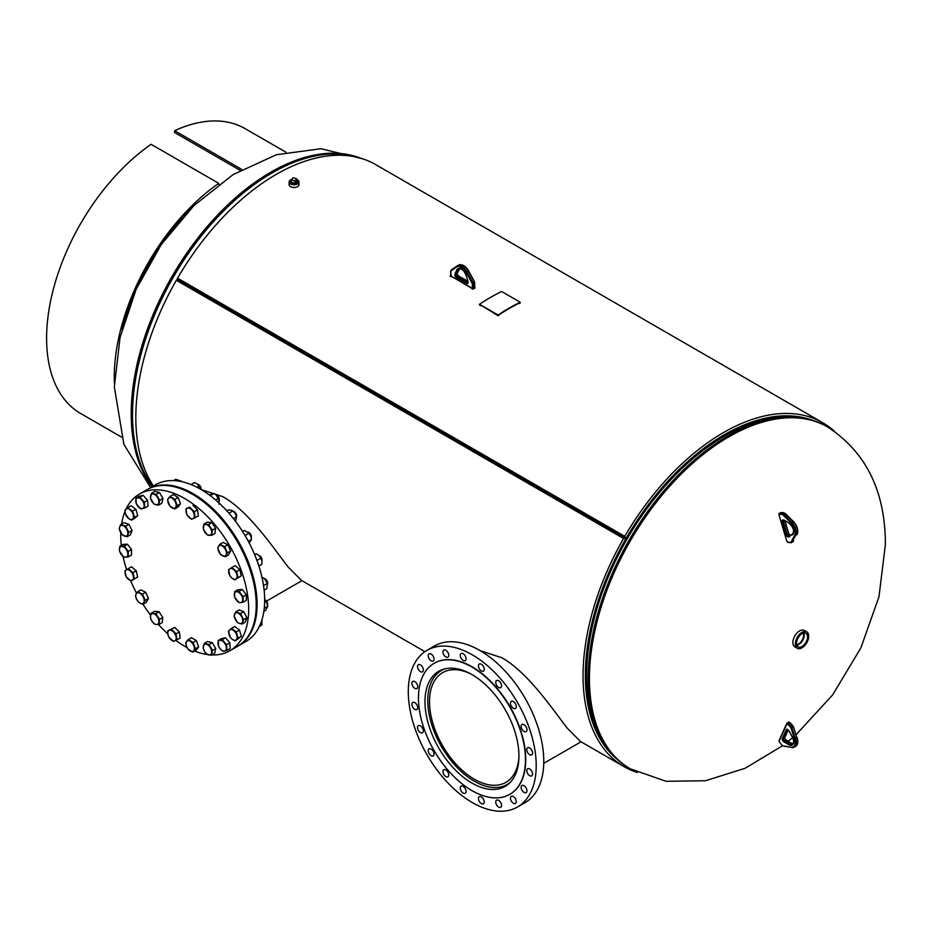 <?xml version="1.0" encoding="UTF-8"?>
<svg xmlns="http://www.w3.org/2000/svg" width="932" height="932" viewBox="0 0 932 932"><rect width="100%" height="100%" fill="white"/><g stroke="black" fill="none" stroke-linecap="round" stroke-linejoin="round"><path stroke-width="1.4" d="M200.951 489.521L222.666 496.593C249.275 511.26 275.511 550.987 288.291 567.18L301.49 580.415L424.91 651.666M480.201 650.664L501.765 657.736C528.374 672.403 554.61 712.13 567.39 728.323L580.601 741.557L624.184 766.71A198.598 114.659 -60 0 1 623.566 538.475L176.346 280.264A198.598 114.659 120 0 0 153.407 486.003M812.622 420.32A196.535 113.471 120 0 0 724.315 434.743A196.535 113.471 120 0 0 626.048 538.475L624.789 536.366A198.598 114.659 -60 0 1 723.477 432.576A198.598 114.659 -60 0 1 822.77 422.744A198.598 114.659 -60 0 1 834.385 431.236M176.346 280.264L177.138 279.344L626.036 538.51A196.535 113.471 120 0 0 617.007 759.137M822.77 422.744L375.561 164.545A198.598 114.659 120 0 0 276.256 174.377A198.598 114.659 120 0 0 177.569 278.167L624.789 536.366M177.569 278.167L177.15 279.309L626.665 538.836A195.301 112.76 -60 0 1 724.315 435.745A195.301 112.76 -60 0 1 791.408 417.093M177.138 279.344L626.654 538.859L623.566 538.475M603.61 742.373A195.301 112.76 -60 0 1 626.654 538.859M499.016 314.806L499.284 314.958A198.598 114.659 120 0 0 498.131 315.727L496.966 315.063A198.598 114.659 -60 0 1 497.245 314.876M480.959 305.475A198.598 114.659 120 0 0 480.679 305.661L479.514 304.985A198.598 114.659 -60 0 1 479.805 304.799M474.458 287.475L475.157 287.872A198.598 114.659 120 0 0 473.992 288.536A198.598 114.659 120 0 0 472.827 289.211L471.674 288.547A198.598 114.659 -60 0 1 471.953 288.384M451.589 276.629A198.598 114.659 120 0 0 451.321 276.792L450.156 276.128A198.598 114.659 -60 0 1 450.715 275.79M519.905 302.795L520.219 302.97A198.598 114.659 120 0 0 519.054 303.541L518.751 303.366M637.348 772.523A198.598 114.659 -60 0 1 624.184 766.71M479.502 304.275L498.107 315.016A199.471 115.172 -60 0 1 520.242 302.248L501.626 291.495A199.471 115.172 -60 0 0 479.502 304.275L498.131 315.727M473.992 287.755L473.992 288.536M801.543 641.088A8.633 4.986 120 0 0 802.662 639.142M291.297 180.424A3.448 1.992 0 0 0 290.935 180.761A3.448 1.992 0 0 0 290.574 181.647L290.574 181.95A3.448 1.992 0 0 0 293.394 183.907A3.448 1.992 0 0 0 297.215 182.719A3.448 1.992 0 0 0 297.483 181.996L297.483 181.647A3.448 1.992 0 0 0 296.76 180.424M291.588 179.48A4.94 2.854 0 0 0 289.468 180.866A4.94 2.854 0 0 0 289.095 181.95L289.095 184.641A4.94 2.854 0 0 0 293.067 187.437A4.94 2.854 0 0 0 298.59 185.724A4.94 2.854 0 0 0 298.962 184.641L298.962 181.95A4.94 2.854 0 0 0 296.76 179.585M289.095 181.95A4.94 2.854 0 0 0 293.067 184.746A4.94 2.854 0 0 0 298.59 183.045A4.94 2.854 0 0 0 298.962 181.95M802.033 646.458A7.817 4.509 120 0 0 807.159 639.503A7.817 4.509 120 0 0 805.854 633.271A7.817 4.509 120 0 0 802.033 633.702A7.817 4.509 120 0 0 796.953 640.517A7.817 4.509 120 0 0 798.048 646.796A7.817 4.509 120 0 0 802.033 646.458M796.813 645.189A7.677 4.427 120 0 0 798.794 644.478A7.677 4.427 120 0 0 803.85 633.014M796.685 644.781A7.2 4.159 120 0 0 798.794 644.082A7.2 4.159 120 0 0 803.431 633.108M796.65 644.618A7.2 4.159 120 0 0 798.549 643.942A7.2 4.159 120 0 0 803.268 633.154M806.763 631.896L804.293 630.463A9.46 5.464 120 0 0 799.563 630.929A9.46 5.464 120 0 0 793.388 639.27A9.46 5.464 120 0 0 794.833 646.843L797.303 648.276A9.46 5.464 120 0 0 802.033 647.798A9.46 5.464 120 0 0 808.207 639.468A9.46 5.464 120 0 0 806.763 631.896A9.46 5.464 120 0 0 802.033 632.362A9.46 5.464 120 0 0 795.858 640.692A9.46 5.464 120 0 0 797.303 648.276M290.574 181.647A3.448 1.992 0 0 0 293.242 183.581A3.448 1.992 0 0 0 297.122 182.521A3.448 1.992 0 0 0 297.483 181.647M291.297 182.171L294.955 183.22L296.76 181.111L296.76 178.746L293.102 177.697L291.297 179.818L291.297 182.171M291.297 179.818L294.955 180.855L294.955 183.22M294.955 180.855L296.76 178.746M470.905 673.976A63.318 36.558 -120 0 0 442.63 672.648A63.318 36.558 -120 0 0 430.363 692.092A63.318 36.558 -120 0 0 453.197 760.92A63.318 36.558 -120 0 0 505.948 782.321A63.318 36.558 -120 0 0 518.204 762.889A63.318 36.558 -120 0 0 518.926 757.168M445.088 668.815A65.788 37.979 -120 0 0 441.395 670.516A65.788 37.979 -120 0 0 428.65 690.705A65.788 37.979 -120 0 0 452.37 762.213A65.788 37.979 -120 0 0 507.183 784.453A65.788 37.979 -120 0 0 510.503 782.099M471.965 783.078A66.44 38.363 60 0 1 428.557 724.525A66.44 38.363 60 0 1 438.739 671.285A66.44 38.363 60 0 1 471.965 674.582A66.44 38.363 60 0 1 515.361 733.123A66.44 38.363 60 0 1 505.179 786.375A66.44 38.363 60 0 1 471.965 783.078M445.857 776.601A4.112 2.377 60 0 1 443.166 772.978A4.112 2.377 60 0 1 443.795 769.681A4.112 2.377 60 0 1 445.857 769.89A4.112 2.377 60 0 1 448.537 773.513A4.112 2.377 60 0 1 447.908 776.799A4.112 2.377 60 0 1 445.857 776.601M431.132 755.759A4.112 2.377 60 0 1 428.452 752.136A4.112 2.377 60 0 1 429.081 748.839A4.112 2.377 60 0 1 431.132 749.037A4.112 2.377 60 0 1 433.823 752.66A4.112 2.377 60 0 1 433.194 755.957A4.112 2.377 60 0 1 431.132 755.759M420.437 732.587A4.112 2.377 60 0 1 417.757 728.964A4.112 2.377 60 0 1 418.386 725.667A4.112 2.377 60 0 1 420.437 725.877A4.112 2.377 60 0 1 423.128 729.5A4.112 2.377 60 0 1 422.499 732.785A4.112 2.377 60 0 1 420.437 732.587M414.822 709.357A4.112 2.377 60 0 1 412.13 705.734A4.112 2.377 60 0 1 412.76 702.448A4.112 2.377 60 0 1 414.822 702.646A4.112 2.377 60 0 1 417.501 706.27A4.112 2.377 60 0 1 416.872 709.567A4.112 2.377 60 0 1 414.822 709.357M414.822 688.352A4.112 2.377 60 0 1 412.13 684.729A4.112 2.377 60 0 1 412.76 681.443A4.112 2.377 60 0 1 414.822 681.642A4.112 2.377 60 0 1 417.501 685.265A4.112 2.377 60 0 1 416.872 688.562A4.112 2.377 60 0 1 414.822 688.352M420.437 671.623A4.112 2.377 60 0 1 417.757 667.999A4.112 2.377 60 0 1 418.386 664.702A4.112 2.377 60 0 1 420.437 664.912A4.112 2.377 60 0 1 423.128 668.535A4.112 2.377 60 0 1 422.499 671.821A4.112 2.377 60 0 1 420.437 671.623M431.132 660.8A4.112 2.377 60 0 1 428.452 657.177A4.112 2.377 60 0 1 429.081 653.88A4.112 2.377 60 0 1 431.132 654.089A4.112 2.377 60 0 1 433.823 657.712A4.112 2.377 60 0 1 433.194 661.009A4.112 2.377 60 0 1 431.132 660.8M445.857 656.955A4.112 2.377 60 0 1 443.166 653.332A4.112 2.377 60 0 1 443.795 650.035A4.112 2.377 60 0 1 445.857 650.233A4.112 2.377 60 0 1 448.537 653.856A4.112 2.377 60 0 1 447.908 657.153A4.112 2.377 60 0 1 445.857 656.955M463.157 660.45A4.112 2.377 60 0 1 460.466 656.827A4.112 2.377 60 0 1 461.095 653.53A4.112 2.377 60 0 1 463.157 653.74A4.112 2.377 60 0 1 465.837 657.363A4.112 2.377 60 0 1 465.208 660.648A4.112 2.377 60 0 1 463.157 660.45M481.343 670.947A4.112 2.377 60 0 1 478.664 667.324A4.112 2.377 60 0 1 479.293 664.038A4.112 2.377 60 0 1 481.343 664.236A4.112 2.377 60 0 1 484.034 667.86A4.112 2.377 60 0 1 483.405 671.157A4.112 2.377 60 0 1 481.343 670.947M498.643 687.432A4.112 2.377 60 0 1 495.964 683.808A4.112 2.377 60 0 1 496.593 680.511A4.112 2.377 60 0 1 498.643 680.721A4.112 2.377 60 0 1 501.334 684.344A4.112 2.377 60 0 1 500.705 687.641A4.112 2.377 60 0 1 498.643 687.432M513.369 708.273A4.112 2.377 60 0 1 510.678 704.65A4.112 2.377 60 0 1 511.307 701.365A4.112 2.377 60 0 1 513.369 701.563A4.112 2.377 60 0 1 516.048 705.186A4.112 2.377 60 0 1 515.419 708.483A4.112 2.377 60 0 1 513.369 708.273M524.064 731.445A4.112 2.377 60 0 1 521.372 727.822A4.112 2.377 60 0 1 522.002 724.525A4.112 2.377 60 0 1 524.064 724.735A4.112 2.377 60 0 1 526.743 728.358A4.112 2.377 60 0 1 526.114 731.655A4.112 2.377 60 0 1 524.064 731.445M529.679 754.675A4.112 2.377 60 0 1 526.999 751.052A4.112 2.377 60 0 1 527.629 747.755A4.112 2.377 60 0 1 529.679 747.953A4.112 2.377 60 0 1 532.37 751.576A4.112 2.377 60 0 1 531.741 754.873A4.112 2.377 60 0 1 529.679 754.675M529.679 775.68A4.112 2.377 60 0 1 526.999 772.057A4.112 2.377 60 0 1 527.629 768.76A4.112 2.377 60 0 1 529.679 768.958A4.112 2.377 60 0 1 532.37 772.581A4.112 2.377 60 0 1 531.741 775.878A4.112 2.377 60 0 1 529.679 775.68M524.064 792.41A4.112 2.377 60 0 1 521.372 788.787A4.112 2.377 60 0 1 522.002 785.49A4.112 2.377 60 0 1 524.064 785.699A4.112 2.377 60 0 1 526.743 789.322A4.112 2.377 60 0 1 526.114 792.619A4.112 2.377 60 0 1 524.064 792.41M513.369 803.233A4.112 2.377 60 0 1 510.678 799.609A4.112 2.377 60 0 1 511.307 796.312A4.112 2.377 60 0 1 513.369 796.522A4.112 2.377 60 0 1 516.048 800.145A4.112 2.377 60 0 1 515.419 803.431A4.112 2.377 60 0 1 513.369 803.233M498.643 807.077A4.112 2.377 60 0 1 495.964 803.454A4.112 2.377 60 0 1 496.593 800.169A4.112 2.377 60 0 1 498.643 800.367A4.112 2.377 60 0 1 501.334 803.99A4.112 2.377 60 0 1 500.705 807.287A4.112 2.377 60 0 1 498.643 807.077M481.343 803.582A4.112 2.377 60 0 1 478.664 799.959A4.112 2.377 60 0 1 479.293 796.662A4.112 2.377 60 0 1 481.343 796.872A4.112 2.377 60 0 1 484.034 800.495A4.112 2.377 60 0 1 483.405 803.792A4.112 2.377 60 0 1 481.343 803.582M463.157 793.085A4.112 2.377 60 0 1 460.466 789.462A4.112 2.377 60 0 1 461.095 786.165A4.112 2.377 60 0 1 463.157 786.363A4.112 2.377 60 0 1 465.837 789.987A4.112 2.377 60 0 1 465.208 793.283A4.112 2.377 60 0 1 463.157 793.085M472.244 654.8A90.451 52.227 60 0 1 531.345 734.509A90.451 52.227 60 0 1 517.481 806.996A90.451 52.227 60 0 1 472.244 802.522A90.451 52.227 60 0 1 413.156 722.801A90.451 52.227 60 0 1 427.019 650.326A90.451 52.227 60 0 1 472.244 654.8M427.019 650.326L434.58 645.958A90.451 52.227 60 0 1 479.805 650.443A90.451 52.227 60 0 1 538.906 730.152A90.451 52.227 60 0 1 525.042 802.638L517.481 806.996M471.965 667.056A75.655 43.676 60 0 1 521.384 733.729A75.655 43.676 60 0 1 509.781 794.344A75.655 43.676 60 0 1 471.965 790.604A75.655 43.676 60 0 1 422.534 723.931A75.655 43.676 60 0 1 434.137 663.304A75.655 43.676 60 0 1 471.965 667.056M434.277 663.223A75.655 43.676 60 0 1 434.428 663.141A75.655 43.676 60 0 1 472.244 666.893A75.655 43.676 60 0 1 521.675 733.554A75.655 43.676 60 0 1 510.072 794.181A75.655 43.676 60 0 1 509.932 794.262M147.769 489.265A90.451 52.227 60 0 1 147.92 489.183A90.451 52.227 60 0 1 217.622 513.415A90.451 52.227 60 0 1 257.104 604.449A90.451 52.227 60 0 1 238.371 645.853A90.451 52.227 60 0 1 238.219 645.934M147.92 489.183L155.469 484.815A90.451 52.227 60 0 1 225.183 509.047A90.451 52.227 60 0 1 264.665 600.08A90.451 52.227 60 0 1 245.931 641.496L238.371 645.853M187.052 647.542A90.451 52.227 60 0 1 184.711 646.249A90.451 52.227 60 0 1 175.799 640.377M167.818 633.865A90.451 52.227 60 0 1 158.417 624.522M150.635 615.225A90.451 52.227 60 0 1 142.934 604.181M136.573 593.23A90.451 52.227 60 0 1 130.736 580.869M126.601 569.697A90.451 52.227 60 0 1 123.047 556.427M121.3 545.453A90.451 52.227 60 0 1 120.799 532.755M121.579 524.099A90.451 52.227 60 0 1 124.946 511.575M126.041 509.082A90.451 52.227 60 0 1 139.485 494.053A90.451 52.227 60 0 1 184.711 498.527A90.451 52.227 60 0 1 243.8 578.236A90.451 52.227 60 0 1 229.936 650.722A90.451 52.227 60 0 1 211.902 654.94M139.485 494.053L147.046 489.684A90.451 52.227 60 0 1 192.272 494.17A90.451 52.227 60 0 1 251.36 573.879A90.451 52.227 60 0 1 237.497 646.365L229.936 650.722M207.603 654.567A90.451 52.227 60 0 1 194.648 651.084M147.477 489.428A90.451 52.227 60 0 1 147.629 489.347A90.451 52.227 60 0 1 249.846 567.064A90.451 52.227 60 0 1 238.079 646.027A90.451 52.227 60 0 1 237.94 646.109M147.186 489.603A90.451 52.227 60 0 1 147.338 489.521A90.451 52.227 60 0 1 249.555 567.227A90.451 52.227 60 0 1 237.788 646.191A90.451 52.227 60 0 1 237.648 646.272M231.416 628.389L228.445 631.139L230.309 637.406L232.336 639.375L235.132 640.925L238.091 638.187L236.239 631.919L231.416 628.389L234.666 626.514L239.489 630.044L236.239 631.919M239.489 630.044L241.341 636.3L238.091 638.187M241.341 636.3L235.132 640.925M261.915 621.784A3.705 2.132 -120 0 0 261.997 621.096A3.705 2.132 -120 0 0 261.869 620.06M261.997 620.852A3.146 1.817 -120 0 0 261.997 620.63A3.146 1.817 -120 0 0 261.915 619.897M232.336 639.375A5.965 3.437 60 0 1 228.992 634.482A5.965 3.437 60 0 1 229.552 629.985A5.965 3.437 60 0 1 233.443 630.37A5.965 3.437 -120 0 1 236.786 635.263A5.965 3.437 60 0 1 236.239 639.771A5.965 3.437 60 0 1 232.336 639.375M259.48 626.222L262.043 624.743L261.659 620.724A5.965 3.437 60 0 1 261.822 621.341A5.965 3.437 60 0 1 261.845 621.411L261.822 621.341M258.758 627.003L262.043 624.743M285.903 152.184L245.128 128.651A164.463 94.959 120 0 0 174.645 130.69L174.505 132.449L240.211 170.381M114.368 383.145A164.463 94.959 -60 0 1 114.263 377.285A164.463 94.959 -60 0 1 218.752 183.359L151.089 144.297A164.463 94.959 120 0 0 46.6 338.223A164.463 94.959 120 0 0 80.665 413.505L121.44 437.05M122.022 329.439A162.413 93.771 -60 0 1 193.017 206.485M218.845 184.303L218.752 183.359M174.645 130.69L241.819 169.473M498.107 315.016L498.142 315.389A199.005 114.892 -60 0 1 520.207 302.644L520.242 302.248M222.2 639.655L218.181 640.517L218.566 646.342L220.383 649.033L222.958 651.305L226.965 650.443L226.593 644.618L222.2 639.655L225.451 637.779L229.843 642.742L226.593 644.618M218.181 640.517L221.443 638.641L225.451 637.779M229.843 642.742L230.216 648.556L226.965 650.443M220.383 649.033A5.965 3.437 60 0 1 217.995 643.651A5.965 3.437 60 0 1 219.812 640.307A5.965 3.437 60 0 1 224.018 642.358A5.965 3.437 -120 0 1 226.406 647.74A5.965 3.437 60 0 1 224.589 651.084A5.965 3.437 60 0 1 220.383 649.033M209.001 644.525L204.329 643.418L203.188 648.229L204.574 651.398L206.718 654.136L211.389 655.243L212.531 650.431L209.001 644.525L212.251 642.649L215.781 648.556L212.531 650.431M204.329 643.418L207.58 641.542L212.251 642.649M215.781 648.556L214.64 653.355L211.389 655.243M204.574 651.398A5.965 3.437 60 0 1 203.386 646.039A5.965 3.437 60 0 1 206.287 644.187A5.965 3.437 60 0 1 210.387 647.693A5.965 3.437 -120 0 1 211.576 653.052A5.965 3.437 60 0 1 208.675 654.905A5.965 3.437 60 0 1 204.574 651.398M193.099 642.509L188.241 639.55L185.689 642.87L186.47 646.226L188.008 649.15L192.877 652.109L195.417 648.788L193.099 642.509L196.349 640.634L198.667 646.913L195.417 648.788M188.241 639.55L191.491 637.674L196.349 640.634M198.667 646.913L196.128 650.233L192.877 652.109M186.47 646.226A5.965 3.437 60 0 1 186.586 641.426A5.965 3.437 60 0 1 190.291 641.251A5.965 3.437 60 0 1 193.879 645.876A5.965 3.437 -120 0 1 193.774 650.664A5.965 3.437 60 0 1 190.07 650.851A5.965 3.437 60 0 1 186.47 646.226M176.066 633.818L171.476 629.298L167.772 630.801L167.842 634.04L168.657 636.836L173.247 641.367L176.952 639.853L176.066 633.818L179.317 631.943L180.202 637.977L176.952 639.853M167.772 630.801L174.738 627.411L179.317 631.943M174.738 627.411L171.476 629.298M167.842 634.04A5.965 3.437 60 0 1 169.251 630.265A5.965 3.437 60 0 1 173.399 631.779A5.965 3.437 60 0 1 176.136 637.057A5.965 3.437 -120 0 1 174.727 640.832A5.965 3.437 60 0 1 170.579 639.317A5.965 3.437 60 0 1 167.842 634.04M159.558 619.302L155.702 613.652L151.205 613.198L150.506 616.017L150.565 618.394L152.114 621.446L154.421 624.044L156.296 624.487L158.918 624.498L159.558 619.302L162.809 617.427L162.168 622.623L158.918 624.498M151.205 613.198L154.456 611.322L158.953 611.765L162.809 617.427M158.953 611.765L155.702 613.652M150.506 616.017A5.965 3.437 60 0 1 153.081 613.64A5.965 3.437 60 0 1 157.252 616.693A5.965 3.437 60 0 1 158.859 622.122A5.965 3.437 -120 0 1 156.296 624.487A5.965 3.437 60 0 1 152.114 621.446A5.965 3.437 60 0 1 150.506 616.017M145.194 600.371L142.445 594.15L137.587 591.785L136.165 593.929L135.489 595.641L136.491 598.961L138.239 601.862L140.289 603.26L143.097 604.227L145.194 600.371L148.444 598.495L146.347 602.352L143.097 604.227M137.587 591.785L140.837 589.898L145.695 592.263L148.444 598.495M145.695 592.263L142.445 594.15M136.165 593.929A5.965 3.437 60 0 1 139.637 593.183A5.965 3.437 60 0 1 143.446 597.47A5.965 3.437 60 0 1 143.773 602.515A5.965 3.437 -120 0 1 140.289 603.26A5.965 3.437 60 0 1 136.491 598.961A5.965 3.437 60 0 1 136.165 593.929M134.383 578.877L133.008 572.702L128.267 568.648L126.216 569.93L124.923 570.792L126.298 576.966L131.028 581.02L137.633 577.001L131.028 581.02M128.267 568.648L131.529 566.773L136.258 570.815L137.633 577.001M136.258 570.815L133.008 572.702M126.216 569.93A5.965 3.437 60 0 1 130.259 570.885A5.965 3.437 60 0 1 133.311 576.011A5.965 3.437 60 0 1 132.332 580.17A5.965 3.437 -120 0 1 128.29 579.215A5.965 3.437 60 0 1 125.226 574.1A5.965 3.437 60 0 1 126.216 569.93M128.173 556.94L128.301 551.406L124.166 546.07L119.879 546.28L119.436 549.263L119.75 551.814L123.898 557.15L128.173 556.94L131.424 555.064L131.563 549.53L128.301 551.406M124.166 546.07L127.416 544.195L123.129 544.393L119.879 546.28M127.416 544.195L131.563 549.53M121.649 546.385A5.965 3.437 60 0 1 125.855 548.948A5.965 3.437 60 0 1 127.87 554.389A5.965 3.437 60 0 1 125.657 557.266A5.965 3.437 -120 0 1 121.451 554.703A5.965 3.437 60 0 1 119.436 549.263A5.965 3.437 60 0 1 121.649 546.385M127.183 536.704L128.814 532.347L125.657 526.242L120.869 524.506L119.68 526.895L119.238 528.863L122.395 534.956L127.183 536.704L130.433 534.828L132.064 530.471L128.814 532.347M125.657 526.242L128.907 524.367L124.119 522.631L120.869 524.506M128.907 524.367L132.064 530.471M122.884 525.59A5.965 3.437 60 0 1 126.857 529.516A5.965 3.437 60 0 1 127.626 534.747A5.965 3.437 60 0 1 124.41 536.051A5.965 3.437 -120 0 1 120.449 532.125A5.965 3.437 60 0 1 119.68 526.895A5.965 3.437 60 0 1 122.884 525.59M131.505 520.138L134.476 517.388L132.612 511.132L127.789 507.602L125.936 509.187L124.83 510.352L125.377 513.695L128.721 518.588L131.505 520.138L134.756 518.262L137.726 515.513L134.476 517.388M132.612 511.132L135.862 509.245L131.039 505.727L127.789 507.602M135.862 509.245L137.726 515.513M129.828 509.583A5.965 3.437 60 0 1 133.171 514.476A5.965 3.437 60 0 1 132.612 518.984A5.965 3.437 60 0 1 128.721 518.588A5.965 3.437 -120 0 1 125.377 513.695A5.965 3.437 60 0 1 125.936 509.187A5.965 3.437 60 0 1 129.828 509.583M140.72 508.872L144.728 508.01L144.355 502.185L139.963 497.234L135.956 498.084L136.328 503.909L140.72 508.872M135.956 498.084L139.206 496.208L143.213 495.346L147.606 500.309L147.99 506.134L144.728 508.01M143.213 495.346L139.963 497.234M147.606 500.309L144.355 502.185M141.781 499.925A5.965 3.437 60 0 1 144.169 505.319A5.965 3.437 60 0 1 142.351 508.651A5.965 3.437 60 0 1 138.146 506.612A5.965 3.437 -120 0 1 135.769 501.218A5.965 3.437 60 0 1 137.587 497.874A5.965 3.437 60 0 1 141.781 499.925M153.92 504.002L158.591 505.109L159.733 500.298L156.203 494.391L151.532 493.284L150.39 498.096L153.92 504.002M151.532 493.284L154.782 491.409L159.454 492.515L162.984 498.422L161.842 503.233L158.591 505.109M159.454 492.515L156.203 494.391M162.984 498.422L159.733 500.298M181.996 481.728A3.705 2.132 -120 0 0 181.181 481.098A3.705 2.132 -120 0 0 180.552 480.83M182.171 481.762A3.146 1.817 -120 0 0 181.577 481.331A3.146 1.817 -120 0 0 181.379 481.227M157.59 497.56A5.965 3.437 60 0 1 158.778 502.919A5.965 3.437 60 0 1 155.877 504.771A5.965 3.437 60 0 1 151.776 501.265A5.965 3.437 -120 0 1 150.588 495.906A5.965 3.437 60 0 1 153.489 494.065A5.965 3.437 60 0 1 157.59 497.56M169.822 506.018L174.68 508.977L177.231 505.657L174.913 499.377L170.043 496.418L167.504 499.738L169.822 506.018M170.043 496.418L173.294 494.543L178.163 497.502L180.482 503.781L177.93 507.101L174.68 508.977M178.163 497.502L174.913 499.377M180.482 503.781L177.231 505.657M201.067 489.51A3.705 2.132 -120 0 0 201.091 489.125A3.705 2.132 -120 0 0 198.481 484.593A3.705 2.132 -120 0 0 197.84 484.314M201.091 488.892A3.146 1.817 -120 0 0 201.091 488.671A3.146 1.817 -120 0 0 198.877 484.826A3.146 1.817 -120 0 0 198.679 484.722M175.694 502.732A5.965 3.437 60 0 1 175.577 507.532A5.965 3.437 60 0 1 171.872 507.707A5.965 3.437 60 0 1 168.284 503.094A5.965 3.437 -120 0 1 168.401 498.294A5.965 3.437 60 0 1 172.105 498.119A5.965 3.437 60 0 1 175.694 502.732M186.854 514.709L191.433 519.24L195.138 517.726L194.264 511.691L189.674 507.159L185.969 508.674L186.854 514.709M189.674 507.159L185.969 508.674M192.924 505.284L197.514 509.816L194.264 511.691M197.514 509.816L198.4 515.85L195.138 517.726M219.206 500.333A3.705 2.132 -120 0 0 219.288 499.634A3.705 2.132 -120 0 0 216.667 495.102A3.705 2.132 -120 0 0 216.038 494.822M219.276 499.389A3.146 1.817 -120 0 0 219.288 499.179A3.146 1.817 -120 0 0 217.063 495.323A3.146 1.817 -120 0 0 216.876 495.23M194.322 514.93A5.965 3.437 60 0 1 192.912 518.693A5.965 3.437 60 0 1 188.765 517.19A5.965 3.437 60 0 1 186.039 511.901A5.965 3.437 -120 0 1 187.449 508.138A5.965 3.437 60 0 1 191.584 509.641A5.965 3.437 60 0 1 194.322 514.93M203.362 529.225L207.219 534.886L211.715 535.329L212.356 530.133L208.5 524.483L204.003 524.029L203.362 529.225M208.5 524.483L211.75 522.596L207.254 522.153L204.003 524.029M211.75 522.596L215.607 528.258L212.356 530.133M215.607 528.258L214.966 533.453L211.715 535.329M235.47 521.675L236.518 516.794A3.705 2.132 -120 0 0 236.588 516.118A3.705 2.132 -120 0 0 233.979 511.586A3.705 2.132 -120 0 0 233.35 511.307L231.124 510.142L228.282 509.944L226.802 510.806M236.577 515.874A3.146 1.817 -120 0 0 236.588 515.652A3.146 1.817 -120 0 0 234.363 511.808A3.146 1.817 -120 0 0 234.177 511.715M211.657 532.953A5.965 3.437 60 0 1 209.094 535.329A5.965 3.437 60 0 1 204.912 532.277A5.965 3.437 60 0 1 203.304 526.848A5.965 3.437 -120 0 1 205.867 524.471A5.965 3.437 60 0 1 210.05 527.524A5.965 3.437 60 0 1 211.657 532.953M251.232 537.648A3.705 2.132 -120 0 0 251.302 536.96A3.705 2.132 -120 0 0 248.693 532.428A3.705 2.132 -120 0 0 248.483 532.323A3.705 2.132 -120 0 0 248.052 532.149M217.727 548.156L220.476 554.389L225.334 556.754L227.431 552.886L224.67 546.665L219.824 544.3L217.727 548.156M224.67 546.665L227.932 544.789L223.074 542.424L219.824 544.3M227.932 544.789L230.682 551.01L227.431 552.886M230.682 551.01L228.585 554.866L225.334 556.754M251.302 536.716A3.146 1.817 -120 0 0 251.302 536.506A3.146 1.817 -120 0 0 249.089 532.65A3.146 1.817 -120 0 0 248.914 532.568M225.998 555.041A5.965 3.437 60 0 1 222.527 555.787A5.965 3.437 60 0 1 218.729 551.488A5.965 3.437 60 0 1 218.403 546.443A5.965 3.437 -120 0 1 221.874 545.698A5.965 3.437 60 0 1 225.672 549.997A5.965 3.437 60 0 1 225.998 555.041M261.997 559.887A3.146 1.817 -120 0 0 261.997 559.666A3.146 1.817 -120 0 0 260.296 556.194A3.146 1.817 -120 0 0 259.783 555.822A3.146 1.817 -120 0 0 259.585 555.728M261.915 560.819A3.705 2.132 -120 0 0 261.997 560.132A3.705 2.132 -120 0 0 259.993 556.031A3.705 2.132 -120 0 0 259.387 555.6A3.705 2.132 -120 0 0 258.747 555.321M228.538 569.65L229.913 575.836L231.905 578.073L234.643 579.879L237.998 577.747L236.623 571.561L231.893 567.506L228.538 569.65M236.623 571.561L239.874 569.685L235.144 565.631L231.893 567.506M239.874 569.685L241.248 575.86L237.998 577.747M241.248 575.86L234.643 579.879M235.947 579.028A5.965 3.437 60 0 1 231.905 578.073A5.965 3.437 60 0 1 228.853 572.959A5.965 3.437 60 0 1 229.843 568.8A5.965 3.437 -120 0 1 233.885 569.755A5.965 3.437 60 0 1 236.938 574.869A5.965 3.437 60 0 1 235.947 579.028M267.612 583.106A3.146 1.817 -120 0 0 267.624 582.896A3.146 1.817 -120 0 0 266.564 580.1A3.146 1.817 -120 0 0 265.399 579.052A3.146 1.817 -120 0 0 265.212 578.947M267.542 584.026A3.705 2.132 -120 0 0 267.624 583.35A3.705 2.132 -120 0 0 266.377 580.053A3.705 2.132 -120 0 0 265.003 578.819A3.705 2.132 -120 0 0 264.373 578.551M234.748 591.587L234.608 597.121L238.755 602.456L240.526 602.573L243.042 602.258L243.17 596.713L239.023 591.377L234.748 591.587L237.998 589.711L242.273 589.502L239.023 591.377M242.273 589.502L246.421 594.837L243.17 596.713M246.421 594.837L246.293 600.371L243.042 602.258M240.526 602.573A5.965 3.437 60 0 1 236.309 600.01A5.965 3.437 60 0 1 234.305 594.569A5.965 3.437 60 0 1 236.507 591.692A5.965 3.437 -120 0 1 240.724 594.267A5.965 3.437 60 0 1 242.728 599.695A5.965 3.437 60 0 1 240.526 602.573M267.612 604.111A3.146 1.817 -120 0 0 267.624 603.901A3.146 1.817 -120 0 0 267.088 601.932A3.146 1.817 -120 0 0 265.399 600.057A3.146 1.817 -120 0 0 265.212 599.952M267.542 605.043A3.705 2.132 -120 0 0 267.624 604.355A3.705 2.132 -120 0 0 266.995 602.037A3.705 2.132 -120 0 0 265.003 599.824A3.705 2.132 -120 0 0 264.665 599.649M235.738 611.823L234.107 616.18L237.264 622.285L239.279 623.368L242.052 624.021L243.671 619.663L240.514 613.571L235.738 611.823L238.988 609.947L243.776 611.695L240.514 613.571M243.776 611.695L246.933 617.788L243.671 619.663M246.933 617.788L245.302 622.145L242.052 624.021M239.279 623.368A5.965 3.437 60 0 1 235.307 619.454A5.965 3.437 60 0 1 234.538 614.223A5.965 3.437 60 0 1 237.753 612.918A5.965 3.437 -120 0 1 241.726 616.833A5.965 3.437 60 0 1 242.483 622.063A5.965 3.437 60 0 1 239.279 623.368M173.527 480.609L175.845 479.269L180.82 481.075A5.965 3.437 60 0 1 181.321 481.576M181.286 481.576L180.622 480.889A5.965 3.437 60 0 1 180.82 481.075M179.899 481.296L180.622 480.889M190.99 484.547L194.439 482.555L197.374 483.964L200.764 488.811A5.965 3.437 60 0 1 200.939 489.428L200.764 488.811A5.965 3.437 60 0 0 198.12 484.57L197.374 483.964M197.001 487.285L199.273 485.98M210.294 495.661L214.104 493.471L209.304 494.939M219.008 504.212L219.148 500.018A5.965 3.437 60 0 0 219.137 499.96L219.148 500.018M219.288 500.973L216.294 495.055A5.965 3.437 60 0 1 216.317 495.067A5.965 3.437 60 0 1 216.841 495.603L214.104 493.471M215.676 499.995L218.531 498.352M216.841 495.603A5.965 3.437 60 0 1 219.137 499.96M228.969 513.217L232.918 510.934L235.237 513.555A5.965 3.437 60 0 1 236.437 516.433A5.965 3.437 60 0 1 236.472 516.631M236.437 516.433L235.237 513.555A5.965 3.437 60 0 0 233.617 511.552L233.373 511.33M233.419 518.576L236.518 516.794M245.058 535.551L249.054 533.232L244.196 530.39L242.495 531.368M248.995 542.937L251.465 539.512L250.778 536.075L249.054 533.232M248.32 541.329L251.465 539.512M248.285 532.358A5.965 3.437 60 0 1 248.331 532.393A5.965 3.437 60 0 1 250.778 536.075A5.965 3.437 60 0 1 251.151 537.286A5.965 3.437 60 0 1 251.162 537.321L251.174 537.356M256.964 560.493L260.925 558.198L259.026 555.565A5.965 3.437 60 0 1 259.143 555.682L256.312 553.759L254.587 554.47M254.681 554.703L256.312 553.759M258.875 566.015L261.904 564.268L261.845 560.458A5.965 3.437 60 0 0 261.845 560.447L261.845 560.458M261.939 560.936L260.925 558.198M259.143 555.682A5.965 3.437 60 0 1 261.845 560.447M263.535 585.599L267.368 583.374L264.513 578.667L261.741 577.316M262.23 578.492L263.453 577.782M264.129 590.212L266.82 588.651L267.472 583.677A5.965 3.437 60 0 1 267.496 583.816M264.583 578.737A5.965 3.437 60 0 1 264.641 578.795A5.965 3.437 60 0 1 265.935 580.275A5.965 3.437 60 0 1 267.472 583.677M264.234 608.34L267.752 606.313L266.855 602.899L264.665 599.824A5.965 3.437 60 0 1 266.855 602.899A5.965 3.437 60 0 1 267.472 604.682A5.965 3.437 60 0 1 267.484 604.752M263.849 611.357L265.736 610.262L267.752 606.313M782.437 745.81L745.134 768.259L705.489 780.748L666.077 781.296L630.3 768.818A197.363 113.949 -60 0 1 589.432 678.473A197.363 113.949 -60 0 1 675.572 479.863A197.363 113.949 -60 0 1 827.663 426.984C866.084 452.137 885.33 491.292 885.4 544.439L878.969 596.795L860.853 647.938L832.695 694.818L796.138 734.649M599.835 735.36A194.893 112.516 -60 0 1 586.508 674.78A194.893 112.516 -60 0 1 783.451 417.338M613.792 755.91A197.281 113.902 -60 0 1 600.057 735.791L598.344 732.307A194.963 112.562 -60 0 1 586.671 674.931A194.963 112.562 -60 0 1 780.061 417.571L783.928 417.303A197.281 113.902 -60 0 1 808.219 419.144M588.232 677.727A197.281 113.902 -60 0 1 783.928 417.303C799.947 416.231 814.184 419.26 826.626 426.39A197.363 113.949 -60 0 0 674.547 479.269A197.363 113.949 -60 0 0 588.395 677.879A197.363 113.949 -60 0 0 629.263 768.224C616.868 761.013 607.128 750.202 600.057 735.791A197.281 113.902 -60 0 1 588.232 677.727M360.742 158.23A197.363 113.949 120 0 0 211.948 221.175A197.363 113.949 120 0 0 131.202 413.925A197.363 113.949 120 0 0 152.149 486.737M356.723 157.182A197.281 113.902 120 0 0 210.189 225.358A197.281 113.902 120 0 0 132.507 414.612A197.281 113.902 120 0 0 152.685 486.422M358.377 157.578A197.363 113.949 120 0 0 210.993 224.006A197.363 113.949 120 0 0 132.239 414.519A197.363 113.949 120 0 0 152.545 486.504M450.622 272.039L451.321 276.256L471.674 288L472.361 287.604L472.361 284.598A2.633 1.515 -120 0 0 471.895 282.885L466.338 272.54A9.215 5.312 -120 0 0 456.645 266.948L451.1 270.886A2.633 1.515 -120 0 0 450.622 272.039L450.622 271.503A3.285 1.899 60 0 1 451.111 270.14M456.645 266.948L456.727 266.144A9.868 5.697 60 0 1 457.03 265.958A9.868 5.697 60 0 1 467.153 272.121L472.699 282.466A3.285 1.899 60 0 1 473.293 284.598L473.293 287.604L474.691 286.788L474.691 283.794A3.285 1.899 -120 0 0 474.097 281.662L468.551 271.305A9.868 5.697 -120 0 0 458.416 265.154A9.868 5.697 -120 0 0 458.16 265.317M472.361 287.604L473.293 287.604A1.643 0.955 60 0 1 472.955 288.349A1.643 0.955 60 0 1 472.14 288.268L471.674 288M451.787 276.524L471.802 288.303L474.353 287.545A1.643 0.955 -120 0 0 474.691 286.788L474.691 286.252M472.361 284.598L474.691 283.258A2.633 1.515 60 0 0 474.237 281.58M471.895 282.885L474.33 281.499L474.353 287.545M466.338 272.54L468.784 271.154L474.33 281.499L468.784 271.154C465.616 265.876 462.156 263.873 458.416 265.154L451.1 270.886M450.622 274.509L451.181 270.082L456.703 266.168M468.062 281.883L468.062 282.687A1.887 1.095 60 0 1 466.722 283.456L456.261 277.41A1.887 1.095 60 0 1 454.921 275.103L454.921 274.299A1.887 1.095 60 0 1 455.026 273.752L456.843 269.826A7.141 4.124 60 0 1 461.491 268.94A7.141 4.124 60 0 1 466.14 275.196L467.957 281.219A1.887 1.095 60 0 1 468.062 281.883L468.004 281.382M457.309 274.253A1.887 1.095 -120 0 0 458.183 275.767M463.588 265.783A9.215 5.312 60 0 1 468.668 271.2M466.14 275.196L465.977 275.115C463.821 270.268 461.41 268.195 458.719 268.894A6.477 3.74 -120 0 0 457.74 270.012L459.127 269.208A6.477 3.74 60 0 1 459.464 268.649M456.843 269.826L457.74 270.012L455.923 273.938L457.321 273.134L459.336 268.835M457.251 273.484A1.235 0.711 60 0 1 457.321 273.134L455.853 274.299L455.853 275.103L457.251 273.484M455.026 273.752L455.923 273.938A1.235 0.711 -120 0 0 455.853 274.299L454.921 274.299M467.852 281.429L458.125 275.802A1.235 0.711 60 0 1 457.251 274.288L458.451 275.767L456.727 276.606L467.188 282.652L467.876 282.256M454.921 275.103L455.853 275.103A1.235 0.711 -120 0 0 456.727 276.606L456.261 277.41M466.722 283.456L467.188 282.652A1.235 0.711 -120 0 0 467.806 282.711L468.062 282.151M467.957 281.219L466.07 274.963M468.062 282.687L467.887 280.986M457.507 272.715L460.117 268.078M457.391 273.076L457.251 273.752M458.591 276.07L467.806 281.173M450.622 275.045L451.321 276.256M792.922 541.807A3.285 1.899 -120 0 0 793.377 541.329L791.979 542.133A3.285 1.899 60 0 1 791.524 542.61A3.285 1.899 60 0 1 790.767 542.762L793.586 540.956M797.163 534.327L796.965 534.747A9.868 5.697 -120 0 0 792.992 521.372L785.152 513.66A3.285 1.899 -120 0 0 783.486 512.751L781.086 512.518L779.688 513.322L782.099 513.555A3.285 1.899 60 0 1 783.754 514.464L791.594 522.188A9.868 5.697 60 0 1 795.567 535.551L791.979 542.133L791.093 541.935L794.681 535.352A9.215 5.312 -120 0 0 790.977 522.864L783.136 515.151A2.633 1.515 -120 0 0 781.808 514.429L779.408 514.184L779.024 515.023L786.818 541.236L787.726 542.191L790.126 542.436A2.633 1.515 -120 0 0 791.093 541.935M781.564 512.565L781.086 512.518A1.643 0.955 -120 0 0 780.713 512.588A1.643 0.955 -120 0 0 780.457 512.88M779.001 514.464A1.643 0.955 60 0 1 779.315 513.392A1.643 0.955 60 0 1 779.688 513.322L779.408 514.184M784.045 512.903L781.808 514.429M793.097 521.326L785.455 513.614L783.136 515.151M797.641 531.391A9.215 5.312 60 0 0 793.307 521.524L790.977 522.864M778.977 514.767L779.315 513.392L780.713 512.588L783.73 512.693L793.295 521.326C797.384 525.916 798.654 530.331 797.128 534.595L794.681 535.352M784.767 520.743L788.775 533.745L787.179 534.77A1.235 0.711 -120 0 0 788.309 535.982L788.961 536.04A1.235 0.711 -120 0 0 789.241 535.982L792.526 534.048L789.113 536.82A1.887 1.095 60 0 1 788.67 536.914L788.029 536.844A1.887 1.095 60 0 1 786.282 535.003L782.274 521.524A1.887 1.095 60 0 1 782.997 519.928L783.637 519.986A1.887 1.095 60 0 1 784.162 520.173L788.833 522.899A7.141 4.124 60 0 1 793.47 529.178A7.141 4.124 60 0 1 792.398 534.886M788.682 533.896A1.887 1.095 -120 0 0 789.579 535.143M790.534 535.224A1.235 0.711 60 0 1 790.348 535.236L788.67 536.914M784.616 520.65L788.565 533.966A1.235 0.711 60 0 0 789.707 535.178L790.592 535.178L788.029 536.844M784.453 520.557L783.171 521.303L787.179 534.77L786.282 535.003M783.637 520.254L783.358 520.312A1.235 0.711 -120 0 0 783.171 521.303L782.274 521.524M784.942 520.848L788.775 533.745L790.185 535.224M789.113 536.82L792.526 534.048C794.647 530.984 793.458 527.372 788.973 523.202L788.833 522.899M789.276 523.178L784.162 520.173M784.616 520.44L783.637 519.986M784.196 520.359L782.997 519.928M788.367 542.529L787.726 542.191M790.126 542.436L788.134 542.575L786.818 541.236M786.748 540.991L779.024 515.023M787.726 724.141L786.818 724.048L779.024 741.266L781.808 745.064A2.633 1.515 -120 0 0 783.136 745.88L790.977 747.208A9.215 5.312 -120 0 0 794.681 739.018L791.093 728.288A2.633 1.515 -120 0 0 790.126 726.669L787.726 724.141L788.367 723.477L790.767 726.005L792.165 725.201L789.765 722.673A1.643 0.955 -120 0 0 788.495 722.23L787.109 723.034A1.643 0.955 60 0 1 788.367 723.477L790.068 722.615L792.282 725.143M790.126 726.669L790.767 726.005A3.285 1.899 60 0 1 791.979 728.032L793.377 727.216A3.285 1.899 -120 0 0 792.165 725.201L793.575 727.007L796.965 737.946A9.868 5.697 -120 0 1 795.602 746.346L794.215 747.149A9.868 5.697 60 0 1 791.594 747.534L794.215 747.149A9.868 5.697 60 0 0 795.567 738.75L797.175 737.725C798.433 741.779 797.92 744.645 795.602 746.346M779.059 740.544L786.853 723.325A1.643 0.955 60 0 1 787.109 723.034L786.818 724.048M791.093 728.288L791.979 728.032L795.567 738.75L794.681 739.018M783.637 741.627L782.997 740.94A1.887 1.095 60 0 1 782.274 738.505L786.282 729.651A1.887 1.095 60 0 1 788.029 729.826L788.67 730.513A1.887 1.095 60 0 1 789.113 731.107L792.398 736.839A7.141 4.124 60 0 1 793.47 743.794A7.141 4.124 60 0 1 788.833 744.715L784.162 742.047A1.887 1.095 60 0 1 783.637 741.627L784.29 740.963A1.235 0.711 -120 0 0 784.628 741.231L786.014 740.427A1.235 0.711 60 0 1 785.676 740.159L785.035 739.472A1.235 0.711 60 0 1 784.569 737.888L788.088 730.094M784.523 738.016A1.887 1.095 -120 0 0 785.163 739.414M788.204 730.012L787.365 729.628A1.235 0.711 -120 0 0 787.179 729.838L783.171 738.692A1.235 0.711 -120 0 0 783.637 740.288L785.338 739.414L785.793 740.101M788.495 722.23L790.068 722.615L792.456 725.329A2.633 1.515 60 0 1 793.423 726.948L793.493 727.146M782.997 740.94L785.967 740.276M784.162 742.047L784.628 741.231L789.299 743.911L790.697 743.095L786.492 740.695M793.085 743.689A6.477 3.74 60 0 1 790.697 743.095L791.163 743.34M788.833 744.715L789.299 743.911A6.477 3.74 -120 0 0 792.515 744.214C794.099 743.002 794.029 740.567 792.293 736.897L788.67 730.513M786.282 729.651L787.505 729.651M782.274 738.505L784.756 737.457M788.833 730.7L788.029 729.826M781.808 745.064L779.024 741.266M783.136 745.88L781.983 745.239M790.977 747.208L783.754 746.206M827.663 426.984L826.626 426.39M788.099 741.394L792.678 737.631M630.3 768.818L629.263 768.224M362.397 158.731L320.934 148.736L276.396 154.724L233.105 174.599L194.066 205.459L161.259 244.51L136.13 289.351L120.03 337.629L114.345 386.815L123.874 444.343L150.6 487.622M507.183 784.453L509.513 783.113M543.74 763.343L581.044 741.814M441.395 670.516L443.725 669.164M266.552 601.093L301.945 580.671M788.146 730.152L784.732 737.701L785.338 739.414L791.023 743.072L793.913 743.41"/></g></svg>
